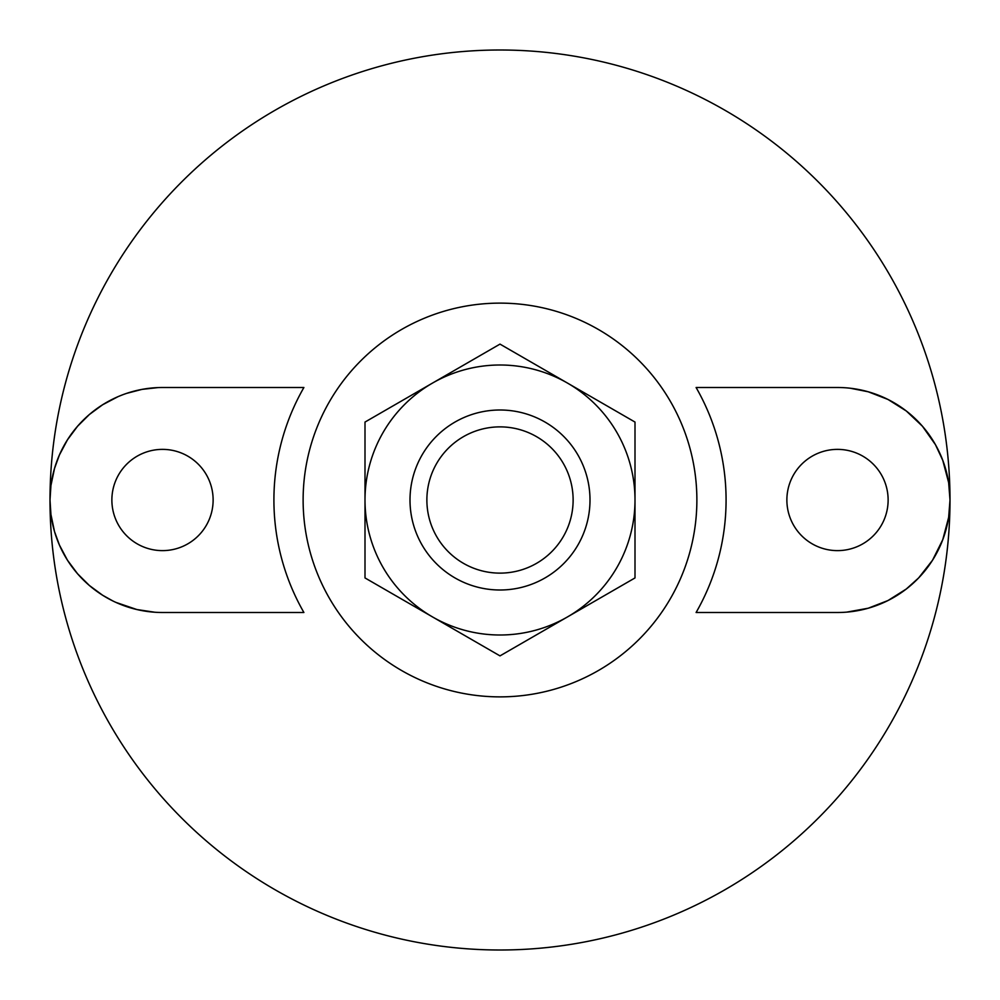 <?xml version="1.0" encoding="UTF-8"?>
<svg xmlns="http://www.w3.org/2000/svg" width="1000" height="1000" viewBox="0 0 1000 1000"><rect width="100%" height="100%" fill="white"/><g stroke="black" fill="none" stroke-linecap="round" stroke-linejoin="round"><path stroke-width="1.5" d="M573.125 500A73.125 73.125 0 0 1 500 573.125A73.125 73.125 0 0 1 426.875 500A73.125 73.125 0 0 1 500 426.875A73.125 73.125 0 0 1 573.125 500M590 500A90 90 0 0 1 500 590A90 90 0 0 1 410 500A90 90 0 0 1 500 410A90 90 0 0 1 590 500M500 344.113L432.5 383.088A135 135 0 0 1 567.5 383.088L500 344.113M567.5 383.088A135 135 0 0 1 635 500L635 422.062L567.5 383.088M365 500A135 135 0 0 1 432.5 383.088L365 422.062L365 577.938L432.5 616.912A135 135 0 0 1 365 500M567.5 616.912A135 135 0 0 1 432.5 616.912L500 655.888L635 577.938L635 500A135 135 0 0 1 567.5 616.912M117.812 396.763L102.625 404.762L89.388 414.5L77.588 426.213L67.463 439.812L59.4 454.988L54.5 468.512L50.938 485.513L50 500A450 450 0 0 1 500 50A450 450 0 0 1 950 500L948.65 482.625L942.75 460.288L935.462 444.688L922.45 426.25L906.312 411L888.012 399.475L868.2 391.775L850.325 388.237M303.125 500A196.875 196.875 0 0 1 500 303.125A196.875 196.875 0 0 1 696.875 500A196.875 196.875 0 0 1 500 696.875A196.875 196.875 0 0 1 303.125 500M696.1 387.5A226.088 226.088 0 0 1 696.1 612.5L837.5 612.5A112.5 112.5 0 0 0 950 500A112.5 112.5 0 0 0 837.5 387.5L696.1 387.5M158.038 387.587L141.95 389.387L126.7 393.35M273.913 500A226.088 226.088 0 0 1 303.9 387.5L162.5 387.5A112.5 112.5 0 0 0 50 500A112.5 112.5 0 0 0 162.5 612.5L303.9 612.5A226.088 226.088 0 0 1 273.913 500M846.737 612.125L868.2 608.225L888.012 600.525L906.312 589L918.675 577.888L932.537 560.212L942.75 539.712L948.65 517.375L950 500A450 450 0 0 1 500 950A450 450 0 0 1 50 500L50.938 514.5L54.5 531.512L59.413 545.037L67.463 560.212L77.562 573.775L89.4 585.513L102.638 595.25L112.963 601.013M115.862 602.375L136.875 609.538L154.812 612.238M111.875 500A50.625 50.625 0 0 0 162.5 550.625A50.625 50.625 0 0 0 213.125 500A50.625 50.625 0 0 0 162.5 449.375A50.625 50.625 0 0 0 111.875 500M786.875 500A50.625 50.625 0 0 0 837.5 550.625A50.625 50.625 0 0 0 888.125 500A50.625 50.625 0 0 0 837.5 449.375A50.625 50.625 0 0 0 786.875 500"/></g></svg>

